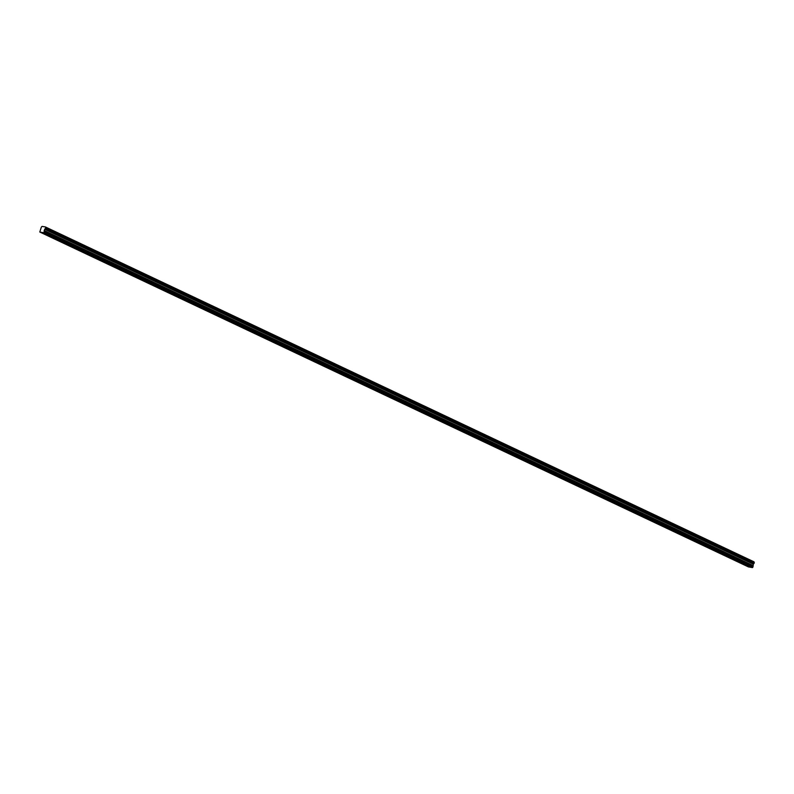 <?xml version="1.0" encoding="UTF-8"?>
<svg xmlns="http://www.w3.org/2000/svg" width="794" height="794" viewBox="0 0 794 794"><rect width="100%" height="100%" fill="white"/><g stroke="black" fill="none" stroke-linecap="round" stroke-linejoin="round"><path stroke-width="1.19" d="M52.325 237.138L50.667 236.681L52.325 237.138M741.268 562.718L739.611 562.261L741.268 562.718M721.587 553.418L719.92 552.961L721.587 553.418M701.896 544.118L700.239 543.662L701.896 544.118M682.215 534.819L680.557 534.362L682.215 534.819M662.533 525.509L660.866 525.052L662.533 525.509M642.852 516.209L641.185 515.753L642.852 516.209M623.161 506.909L621.504 506.453L623.161 506.909M603.48 497.61L601.822 497.153L603.48 497.61M583.798 488.3L582.131 487.844L583.798 488.3M564.107 479L562.45 478.544L564.107 479M544.426 469.701L542.768 469.244L544.426 469.701M524.745 460.401L523.077 459.934L524.745 460.401M505.063 451.091L503.396 450.635L505.063 451.091M485.372 441.792L483.715 441.335L485.372 441.792M465.691 432.492L464.033 432.035L465.691 432.492M446.01 423.182L444.342 422.726L446.01 423.182M426.318 413.882L424.661 413.426L426.318 413.882M406.637 404.583L404.98 404.126L406.637 404.583M386.956 395.283L385.298 394.826L386.956 395.283M367.275 385.973L365.607 385.517L367.275 385.973M347.583 376.674L345.926 376.217L347.583 376.674M327.902 367.374L326.245 366.917L327.902 367.374M308.221 358.074L306.553 357.608L308.221 358.074M288.54 348.764L286.872 348.308L288.54 348.764M268.848 339.465L267.191 339.008L268.848 339.465M249.167 330.165L247.51 329.709L249.167 330.165M229.486 320.855L227.818 320.399L229.486 320.855M209.795 311.556L208.137 311.099L209.795 311.556M190.113 302.256L188.456 301.799L190.113 302.256M170.432 292.956L168.765 292.5L170.432 292.956M150.751 283.647L149.083 283.19L150.751 283.647M131.06 274.347L129.402 273.89L131.06 274.347M111.378 265.047L109.721 264.591L111.378 265.047M91.697 255.747L90.03 255.291L91.697 255.747M72.006 246.438L70.348 245.981L72.006 246.438M39.799 232.027L43.829 232.721L752.454 567.601L748.434 566.916L39.799 232.027L41.367 227.054L42.112 226.399L45.437 226.965L45.675 227.799L754.26 562.599M754.3 562.688L754.072 563.333L45.447 228.454L44.176 230.538L44.107 232.483L752.732 567.373L44.146 232.444M45.447 228.454L45.675 227.799M752.732 567.373L43.829 232.721M44.742 229.099L753.367 563.988L753.059 566.42L44.434 231.53M44.434 231.63L753.059 566.42M753.059 566.509L752.772 567.333M45.437 226.965L754.062 561.854L45.456 227.024M45.456 227.104L754.082 561.914M754.082 561.993L754.221 562.579M45.357 228.513L754.072 563.333M753.982 563.403L753.417 563.909L44.792 229.019M45.595 228.235L754.221 563.125M754.29 562.916L45.665 228.037M44.166 230.637L752.791 565.526M752.801 565.427L44.176 230.538M44.623 229.238L753.248 564.127M44.682 229.148L753.308 564.038"/></g></svg>
